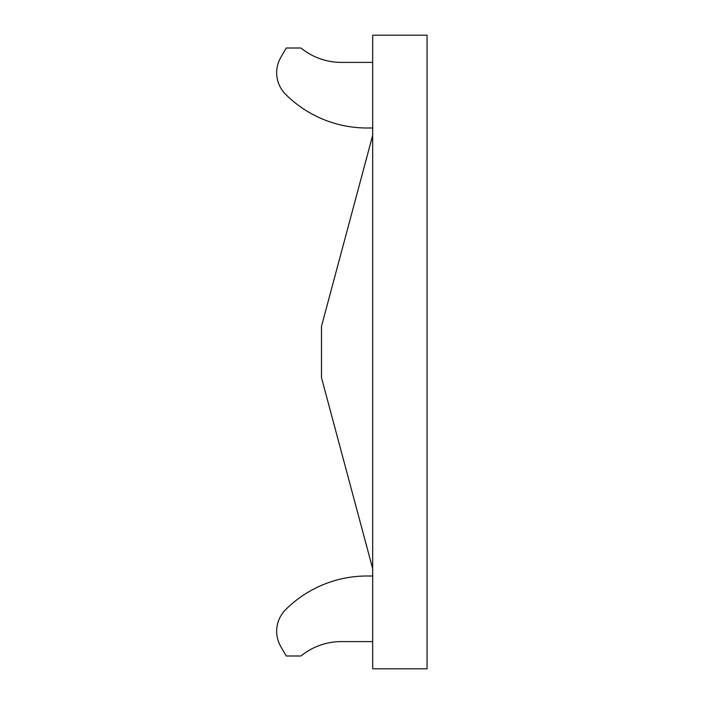 <?xml version="1.0" encoding="UTF-8"?>
<svg xmlns="http://www.w3.org/2000/svg" width="704" height="704" viewBox="0 0 704 704"><rect width="100%" height="100%" fill="white"/><g stroke="black" fill="none" stroke-linecap="round" stroke-linejoin="round"><path stroke-width="1.06" d="M372.671 576.004L367.004 576.004A115.201 115.201 0 0 0 285.622 609.664A30.501 30.501 0 0 0 280.755 646.501L286.238 655.996L300.942 655.996A64.002 64.002 0 0 1 341.387 641.599L372.671 641.599M372.671 568.682L321.473 377.599L321.473 326.401L372.671 135.318M427.073 668.8L372.671 668.8L372.671 35.2L427.073 35.2L427.073 668.8M372.671 62.401L341.387 62.401A64.002 64.002 0 0 1 300.942 48.004L286.238 48.004L280.755 57.499A30.501 30.501 0 0 0 285.622 94.336A115.201 115.201 0 0 0 367.004 127.996L372.671 127.996"/></g></svg>
